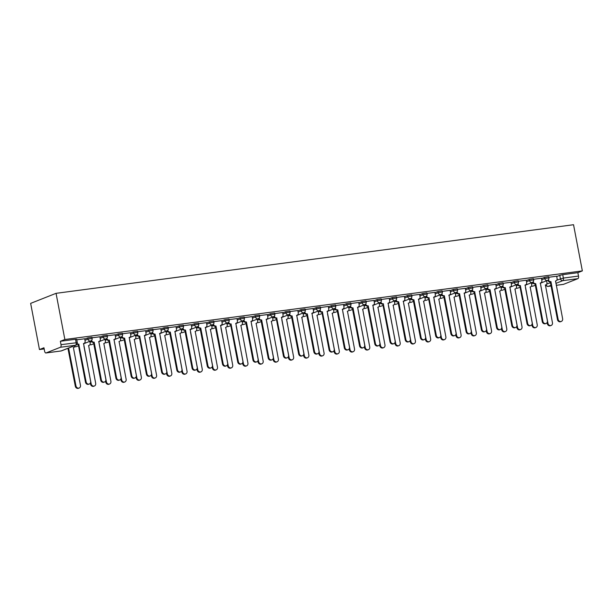<?xml version="1.0" encoding="UTF-8"?>
<svg xmlns="http://www.w3.org/2000/svg" width="613" height="613" viewBox="0 0 613 613"><rect width="100%" height="100%" fill="white"/><g stroke="black" fill="none" stroke-linecap="round" stroke-linejoin="round"><path stroke-width="0.92" d="M91.904 337.234L87.751 337.916L87.981 339.119L92.134 338.437L91.904 337.234M107.129 335.219L102.976 335.893L103.206 337.096L107.359 336.422L107.129 335.219M122.355 333.196L118.202 333.878L118.432 335.081L122.585 334.407L122.355 333.196M137.58 331.181L133.427 331.863L133.657 333.066L137.81 332.384L137.58 331.181M152.806 329.166L148.66 329.84L148.89 331.043L153.035 330.369L152.806 329.166M168.039 327.143L163.886 327.825L164.115 329.028L168.261 328.346L168.039 327.143M183.264 325.128L179.111 325.802L179.341 327.005L183.494 326.331L183.264 325.128M198.489 323.105L194.336 323.787L194.566 324.99L198.719 324.308L198.489 323.105M213.715 321.089L209.562 321.764L209.792 322.967L213.945 322.292L213.715 321.089M228.94 319.066L224.787 319.748L225.017 320.951L229.17 320.27L228.94 319.066M244.166 317.051L240.012 317.733L240.242 318.936L244.395 318.254L244.166 317.051M259.391 315.036L255.238 315.71L255.468 316.913L259.621 316.239L259.391 315.036M274.616 313.013L270.463 313.695L270.693 314.898L274.846 314.216L274.616 313.013M289.842 310.998L285.689 311.672L285.919 312.875L290.072 312.201L289.842 310.998M305.067 308.975L300.914 309.657L301.144 310.86L305.297 310.178L305.067 308.975M320.293 306.96L316.139 307.634L316.369 308.837L320.522 308.163L320.293 306.96M335.518 304.937L331.365 305.619L331.595 306.822L335.748 306.14L335.518 304.937M350.743 302.922L346.59 303.596L346.82 304.807L350.973 304.125L350.743 302.922M365.969 300.899L361.823 301.581L362.045 302.784L366.199 302.109L365.969 300.899M381.194 298.883L377.049 299.565L377.279 300.768L381.424 300.086L381.194 298.883M396.427 296.868L392.274 297.543L392.504 298.746L396.657 298.071L396.427 296.868M411.652 294.845L407.499 295.527L407.729 296.73L411.882 296.048L411.652 294.845M426.878 292.83L422.725 293.504L422.955 294.707L427.108 294.033L426.878 292.83M442.103 290.807L437.95 291.489L438.18 292.692L442.333 292.01L442.103 290.807M457.329 288.792L453.176 289.466L453.405 290.669L457.559 289.995L457.329 288.792M472.554 286.769L468.401 287.451L468.631 288.654L472.784 287.98L472.554 286.769M487.779 284.754L483.626 285.436L483.856 286.639L488.009 285.957L487.779 284.754M503.005 282.739L498.852 283.413L499.082 284.616L503.235 283.942L503.005 282.739M518.23 280.716L514.077 281.398L514.307 282.601L518.46 281.919L518.23 280.716M533.456 278.7L529.303 279.375L529.532 280.578L533.685 279.903L533.456 278.7M548.681 276.678L544.528 277.36L544.758 278.563L548.911 277.881L548.681 276.678M556.811 280.149L563.37 278.072L578.503 276.065L577.852 272.67L582.35 270.892L64.863 339.502L56.059 293.328L30.65 303.374L39.462 349.548L44.174 348.92M582.35 270.892L573.538 224.718L56.059 293.328M39.462 349.548L43.952 347.77L44.603 351.157A2.237 1.065 -97.6 0 0 45.914 352.981A2.237 1.065 -97.6 0 0 46.036 352.95L60.419 347.264A2.237 1.065 -97.6 0 0 61.016 344.667L77.33 342.644L76.679 339.257L75.499 339.273L76.142 342.667A2.237 1.065 -97.6 0 1 75.545 345.257L60.419 347.264M64.863 339.502L60.365 341.28L61.016 344.667M556.719 276.54L559.753 275.337L560.405 278.731A2.237 1.954 -111.6 0 0 562.772 280.662L555.876 283.39M563.523 284.34A2.237 1.065 82.4 0 1 563.401 284.371L556.244 285.321L563.523 284.34L577.898 278.654L562.772 280.662A2.237 1.065 -97.6 0 0 563.37 278.072L562.726 274.678L559.753 275.337M578.503 276.065A2.237 1.065 82.4 0 1 577.898 278.654M541.44 278.248L533.563 279.267M517.977 283.781A2.237 1.954 68.4 0 0 520.33 285.635L527.678 323.365A2.575 2.245 68.4 0 0 532.168 322.767L525.111 284.999A2.237 1.954 68.4 0 0 526.644 282.555L526.306 280.225L518.337 281.283M510.981 282.286L503.112 283.306M495.756 284.302L487.887 285.321M472.301 289.834A2.237 1.954 68.4 0 0 474.654 291.688L482.002 329.419A2.575 2.245 68.4 0 0 486.492 328.821L479.435 291.052A2.237 1.954 68.4 0 0 480.967 288.608L480.63 286.286L472.661 287.344M465.305 288.34L457.436 289.359M450.08 290.363L442.211 291.374M426.617 295.895A2.237 1.954 68.4 0 0 428.977 297.742L436.326 335.472A2.575 2.245 68.4 0 0 440.808 334.882L433.759 297.113A2.237 1.954 68.4 0 0 435.291 294.661L434.954 292.34L426.985 293.397M419.629 294.393L411.76 295.412M404.404 296.416L396.534 297.435M380.941 301.948A2.237 1.954 68.4 0 0 383.294 303.803L390.642 341.533A2.575 2.245 68.4 0 0 395.132 340.935L388.083 303.167A2.237 1.954 68.4 0 0 389.615 300.722L389.278 298.393L381.309 299.45M373.953 300.454L366.084 301.473M358.728 302.47L350.851 303.489M343.502 304.492L335.625 305.504M320.04 310.025A2.237 1.954 68.4 0 0 322.392 311.871L329.74 349.602A2.575 2.245 68.4 0 0 334.231 349.012L327.173 311.243A2.237 1.954 68.4 0 0 328.714 308.791L328.369 306.469L320.4 307.527M313.051 308.523L305.174 309.542M297.818 310.546L289.949 311.565M274.363 316.078A2.237 1.954 68.4 0 0 276.716 317.932L284.064 355.663A2.575 2.245 68.4 0 0 288.554 355.065L281.497 317.296A2.237 1.954 68.4 0 0 283.03 314.852L282.693 312.523L274.724 313.58M267.368 314.584L259.498 315.603M252.142 316.599L244.273 317.618M228.687 322.131A2.237 1.954 68.4 0 0 231.04 323.986L238.388 361.716A2.575 2.245 68.4 0 0 242.878 361.118L235.821 323.35A2.237 1.954 68.4 0 0 237.354 320.906L237.016 318.584L229.047 319.634M221.691 320.637L213.822 321.656M206.466 322.66L198.597 323.672M191.241 324.675L183.371 325.695M176.015 326.691L168.146 327.71M160.79 328.714L152.921 329.733M137.327 334.246A2.237 1.954 68.4 0 0 139.68 336.1L147.028 373.83A2.575 2.245 68.4 0 0 151.518 373.233L144.461 335.464A2.237 1.954 68.4 0 0 146.001 333.02L145.656 330.691L137.695 331.748M130.339 332.752L122.462 333.771M115.114 334.767L107.237 335.786M99.888 336.79L92.011 337.801M77.269 343.709A2.237 1.954 68.4 0 0 78.778 344.169L86.127 381.899A2.575 2.245 68.4 0 0 90.617 381.309L83.56 343.541A2.237 1.954 68.4 0 0 85.092 341.089L84.755 338.767L76.786 339.824M84.717 339.112L87.751 337.916M99.942 337.096L102.976 335.893M115.167 335.081L118.202 333.878M130.393 333.058L133.427 331.863M145.626 331.043L148.66 329.84M160.851 329.02L163.886 327.825M176.077 327.005L179.111 325.802M191.302 324.982L194.336 323.787M206.527 322.967L209.562 321.764M221.753 320.951L224.787 319.748M236.978 318.929L240.012 317.733M252.204 316.913L255.238 315.71M267.429 314.89L270.463 313.695M282.654 312.875L285.689 311.672M297.88 310.852L300.914 309.657M313.105 308.837L316.139 307.634M328.33 306.822L331.365 305.619M343.556 304.799L346.59 303.596M358.781 302.784L361.823 301.581M374.014 300.761L377.049 299.565M389.24 298.746L392.274 297.543M404.465 296.723L407.499 295.527M419.69 294.707L422.725 293.504M434.916 292.685L437.95 291.489M450.141 290.669L453.176 289.466M465.367 288.654L468.401 287.451M480.592 286.631L483.626 285.436M495.817 284.616L498.852 283.413M511.043 282.593L514.077 281.398M526.268 280.578L529.303 279.375M541.494 278.555L544.528 277.36M556.665 276.233L548.788 277.245M60.365 341.28L75.499 339.273M577.852 272.67L562.726 274.678M548.428 279.743A2.237 1.954 68.4 0 0 550.78 281.597L550.122 281.857A2.237 1.954 -111.6 0 1 547.83 280.241M550.926 281.574L558.129 319.327A2.575 2.245 68.4 0 0 561.324 321.427L560.657 321.687A2.575 2.245 -111.6 0 1 557.47 319.588L550.267 281.834M561.324 321.427A2.575 2.245 68.4 0 0 562.619 318.729L555.562 280.961A2.237 1.954 68.4 0 0 557.102 278.517L556.658 276.202M540.766 285.597L547.968 323.342A2.575 2.245 68.4 0 0 552.459 322.752L545.401 284.984A2.237 1.954 68.4 0 0 546.934 282.532L546.597 280.754M551.156 325.442L550.497 325.702A2.575 2.245 -111.6 0 1 547.309 323.603L547.11 322.561M533.203 281.758A2.237 1.954 68.4 0 0 535.555 283.612L534.896 283.873A2.237 1.954 -111.6 0 1 532.605 282.264M535.701 283.597L542.903 321.342A2.575 2.245 68.4 0 0 546.099 323.442L545.432 323.702A2.575 2.245 -111.6 0 1 542.244 321.603L535.042 283.857M546.099 323.442A2.575 2.245 68.4 0 0 547.394 320.752L540.337 282.984A2.237 1.954 68.4 0 0 541.877 280.532L541.432 278.225M520.475 285.612L519.671 285.896A2.237 1.954 -111.6 0 1 517.38 284.279M530.873 325.465L530.207 325.725A2.575 2.245 -111.6 0 1 527.019 323.626L519.816 285.873M525.464 287.627L532.743 325.365A2.575 2.245 68.4 0 0 537.233 324.767L530.176 286.999A2.237 1.954 68.4 0 0 531.709 284.555L531.371 282.777M535.931 327.465L535.272 327.725A2.575 2.245 -111.6 0 1 532.084 325.626L531.885 324.584M510.238 289.642L517.518 327.38A2.575 2.245 68.4 0 0 522.008 326.79L514.951 289.022A2.237 1.954 68.4 0 0 516.483 286.57L516.146 284.792M520.705 329.48L520.046 329.74A2.575 2.245 -111.6 0 1 516.859 327.641L516.659 326.599M502.752 285.796A2.237 1.954 68.4 0 0 505.104 287.65L504.445 287.911A2.237 1.954 -111.6 0 1 502.154 286.302M505.25 287.635L512.453 325.38A2.575 2.245 68.4 0 0 515.64 327.48L514.981 327.74A2.575 2.245 -111.6 0 1 511.794 325.641L504.591 287.895M515.64 327.48A2.575 2.245 68.4 0 0 516.943 324.79L509.886 287.014A2.237 1.954 68.4 0 0 511.418 284.57L510.981 282.264M487.527 287.819A2.237 1.954 68.4 0 0 489.879 289.673L489.22 289.934A2.237 1.954 -111.6 0 1 486.929 288.317M490.025 289.65L497.227 327.403A2.575 2.245 68.4 0 0 500.415 329.495L499.756 329.763A2.575 2.245 -111.6 0 1 496.568 327.664L489.366 289.911M500.415 329.495A2.575 2.245 68.4 0 0 501.718 326.806L494.66 289.037A2.237 1.954 68.4 0 0 496.193 286.593L495.756 284.279M474.799 291.673L473.995 291.949A2.237 1.954 -111.6 0 1 471.704 290.332M485.19 331.518L484.531 331.779A2.575 2.245 -111.6 0 1 481.343 329.679L474.14 291.934M495.089 291.65L502.292 329.403A2.575 2.245 68.4 0 0 506.782 328.806L499.725 291.037A2.237 1.954 68.4 0 0 501.258 288.593L500.921 286.815M505.48 331.495L504.821 331.763A2.575 2.245 -111.6 0 1 501.626 329.664L501.426 328.622M479.787 293.681L487.067 331.418A2.575 2.245 68.4 0 0 491.557 330.821L484.5 293.052A2.237 1.954 68.4 0 0 486.032 290.608L485.695 288.83M490.254 333.518L489.595 333.779A2.575 2.245 -111.6 0 1 486.4 331.679L486.201 330.637M464.562 295.696L471.834 333.441A2.575 2.245 68.4 0 0 476.324 332.844L469.274 295.075A2.237 1.954 68.4 0 0 470.807 292.623L470.47 290.853M475.029 335.533L474.37 335.794A2.575 2.245 -111.6 0 1 471.175 333.702L470.976 332.652M457.076 291.857A2.237 1.954 68.4 0 0 459.428 293.711L458.769 293.972A2.237 1.954 -111.6 0 1 456.478 292.355M459.574 293.688L466.777 331.441A2.575 2.245 68.4 0 0 469.964 333.533L469.305 333.794A2.575 2.245 -111.6 0 1 466.11 331.702L458.915 293.949M469.964 333.533A2.575 2.245 68.4 0 0 471.267 330.844L464.21 293.075A2.237 1.954 68.4 0 0 465.742 290.623L465.305 288.317M449.413 297.703L456.608 335.457A2.575 2.245 68.4 0 0 461.099 334.859L454.049 297.09A2.237 1.954 68.4 0 0 455.582 294.646L455.244 292.868M459.804 337.556L459.145 337.817A2.575 2.245 -111.6 0 1 455.949 335.717L455.75 334.675M441.85 293.872A2.237 1.954 68.4 0 0 444.203 295.727L443.536 295.987A2.237 1.954 -111.6 0 1 441.253 294.37M444.348 295.704L451.551 333.457A2.575 2.245 68.4 0 0 454.739 335.556L454.08 335.817A2.575 2.245 -111.6 0 1 450.884 333.717L443.689 295.972M454.739 335.556A2.575 2.245 68.4 0 0 456.041 332.859L448.984 295.091A2.237 1.954 68.4 0 0 450.517 292.646L450.08 290.332M434.111 299.734L441.383 337.472A2.575 2.245 68.4 0 0 445.873 336.882L438.824 299.113A2.237 1.954 68.4 0 0 440.356 296.661L440.019 294.884M444.578 339.571L443.919 339.832A2.575 2.245 -111.6 0 1 440.724 337.732L440.525 336.69M429.123 297.726L428.311 298.01A2.237 1.954 -111.6 0 1 426.027 296.393M439.513 337.571L438.854 337.832A2.575 2.245 -111.6 0 1 435.659 335.732L428.464 297.987M418.878 301.757L426.158 339.495A2.575 2.245 68.4 0 0 430.648 338.897L423.598 301.129A2.237 1.954 68.4 0 0 425.131 298.684L424.794 296.907M429.353 341.594L428.694 341.855A2.575 2.245 -111.6 0 1 425.499 339.755L425.299 338.713M411.392 297.91A2.237 1.954 68.4 0 0 413.752 299.765L413.085 300.025A2.237 1.954 -111.6 0 1 410.802 298.408M413.898 299.742L421.093 337.495A2.575 2.245 68.4 0 0 424.288 339.594L423.629 339.855A2.575 2.245 -111.6 0 1 420.434 337.755L413.231 300.002M424.288 339.594A2.575 2.245 68.4 0 0 425.583 336.897L418.533 299.129A2.237 1.954 68.4 0 0 420.066 296.684L419.621 294.37M403.729 303.764L410.932 341.51A2.575 2.245 68.4 0 0 415.422 340.92L408.365 303.151A2.237 1.954 68.4 0 0 409.905 300.699L409.568 298.922M414.127 343.609L413.469 343.87A2.575 2.245 -111.6 0 1 410.273 341.77L410.074 340.728M396.167 299.926A2.237 1.954 68.4 0 0 398.519 301.78L397.86 302.04A2.237 1.954 -111.6 0 1 395.577 300.431M398.672 301.765L405.867 339.51A2.575 2.245 68.4 0 0 409.063 341.61L408.404 341.87A2.575 2.245 -111.6 0 1 405.208 339.771L398.006 302.025M409.063 341.61A2.575 2.245 68.4 0 0 410.358 338.92L403.308 301.152A2.237 1.954 68.4 0 0 404.841 298.7L404.396 296.393M388.427 305.795L395.707 343.533A2.575 2.245 68.4 0 0 400.197 342.935L393.14 305.167A2.237 1.954 68.4 0 0 394.68 302.722L394.335 300.945M398.902 345.625L398.243 345.893A2.575 2.245 -111.6 0 1 395.048 343.793L394.849 342.751M383.447 303.78L382.635 304.063A2.237 1.954 -111.6 0 1 380.351 302.447M393.837 343.625L393.178 343.893A2.575 2.245 -111.6 0 1 389.983 341.793L382.78 304.04M373.202 307.81L380.481 345.548A2.575 2.245 68.4 0 0 384.972 344.95L377.914 307.182A2.237 1.954 68.4 0 0 379.455 304.738L379.11 302.96M383.677 347.648L383.01 347.908A2.575 2.245 -111.6 0 1 379.822 345.809L379.623 344.767M365.716 303.964A2.237 1.954 68.4 0 0 368.068 305.818L367.409 306.079A2.237 1.954 -111.6 0 1 365.118 304.462M368.214 305.803L375.417 343.548A2.575 2.245 68.4 0 0 378.612 345.648L377.953 345.908A2.575 2.245 -111.6 0 1 374.758 343.809L367.555 306.063M378.612 345.648A2.575 2.245 68.4 0 0 379.907 342.951L372.85 305.182A2.237 1.954 68.4 0 0 374.39 302.738L373.945 300.424M358.053 309.818L365.256 347.571A2.575 2.245 68.4 0 0 369.746 346.973L362.689 309.205A2.237 1.954 68.4 0 0 364.229 306.753L363.884 304.983M368.451 349.663L367.785 349.923A2.575 2.245 -111.6 0 1 364.597 347.832L364.398 346.789M350.49 305.987A2.237 1.954 68.4 0 0 352.843 307.841L352.184 308.101A2.237 1.954 -111.6 0 1 349.893 306.485M352.988 307.818L360.191 345.571A2.575 2.245 68.4 0 0 363.386 347.663L362.727 347.923A2.575 2.245 -111.6 0 1 359.532 345.832L352.329 308.078M363.386 347.663A2.575 2.245 68.4 0 0 364.681 344.973L357.624 307.205A2.237 1.954 68.4 0 0 359.164 304.753L358.72 302.447M342.828 311.841L350.031 349.586A2.575 2.245 68.4 0 0 354.521 348.989L347.464 311.22A2.237 1.954 68.4 0 0 348.996 308.776L348.659 306.998M353.226 351.686L352.559 351.946A2.575 2.245 -111.6 0 1 349.372 349.847L349.172 348.805M335.265 308.002A2.237 1.954 68.4 0 0 337.617 309.856L336.958 310.117A2.237 1.954 -111.6 0 1 334.667 308.5M337.763 309.833L344.966 347.586A2.575 2.245 68.4 0 0 348.161 349.686L347.494 349.946A2.575 2.245 -111.6 0 1 344.307 347.847L337.104 310.101M348.161 349.686A2.575 2.245 68.4 0 0 349.456 346.989L342.399 309.22A2.237 1.954 68.4 0 0 343.939 306.776L343.495 304.462M327.526 313.864L334.805 351.601A2.575 2.245 68.4 0 0 339.296 351.011L332.238 313.243A2.237 1.954 68.4 0 0 333.771 310.791L333.434 309.013M337.993 353.701L337.334 353.962A2.575 2.245 -111.6 0 1 334.146 351.87L333.947 350.82M322.538 311.856L321.733 312.14A2.237 1.954 -111.6 0 1 319.442 310.523M332.936 351.701L332.269 351.962A2.575 2.245 -111.6 0 1 329.081 349.87L321.879 312.117M312.377 315.871L319.58 353.624A2.575 2.245 68.4 0 0 324.07 353.027L317.013 315.258A2.237 1.954 68.4 0 0 318.545 312.814L318.208 311.036M322.767 355.724L322.109 355.984A2.575 2.245 -111.6 0 1 318.921 353.885L318.722 352.843M304.814 312.04A2.237 1.954 68.4 0 0 307.167 313.894L306.508 314.155A2.237 1.954 -111.6 0 1 304.217 312.538M307.312 313.871L314.515 351.624A2.575 2.245 68.4 0 0 317.71 353.724L317.044 353.985A2.575 2.245 -111.6 0 1 313.856 351.885L306.653 314.132M317.71 353.724A2.575 2.245 68.4 0 0 319.005 351.027L311.948 313.258A2.237 1.954 68.4 0 0 313.481 310.814L313.044 308.5M297.152 317.894L304.354 355.64A2.575 2.245 68.4 0 0 308.845 355.05L301.788 317.281A2.237 1.954 68.4 0 0 303.32 314.829L302.983 313.051M307.542 357.739L306.883 358A2.575 2.245 -111.6 0 1 303.696 355.9L303.496 354.858M289.589 314.055A2.237 1.954 68.4 0 0 291.941 315.91L291.282 316.17A2.237 1.954 -111.6 0 1 288.991 314.561M292.087 315.894L299.29 353.64A2.575 2.245 68.4 0 0 302.477 355.739L301.818 356A2.575 2.245 -111.6 0 1 298.631 353.9L291.428 316.155M302.477 355.739A2.575 2.245 68.4 0 0 303.78 353.05L296.723 315.281A2.237 1.954 68.4 0 0 298.255 312.829L297.818 310.523M281.85 319.925L289.129 357.663A2.575 2.245 68.4 0 0 293.619 357.065L286.562 319.296A2.237 1.954 68.4 0 0 288.095 316.852L287.758 315.074M292.317 359.762L291.658 360.023A2.575 2.245 -111.6 0 1 288.462 357.923L288.263 356.881M276.861 317.909L276.057 318.193A2.237 1.954 -111.6 0 1 273.766 316.576M287.252 357.762L286.593 358.023A2.575 2.245 -111.6 0 1 283.405 355.923L276.202 318.17M266.701 321.932L273.904 359.678A2.575 2.245 68.4 0 0 278.394 359.088L271.337 321.312A2.237 1.954 68.4 0 0 272.869 318.867L272.532 317.09M277.091 361.777L276.432 362.038A2.575 2.245 -111.6 0 1 273.237 359.938L273.038 358.896M259.138 318.093A2.237 1.954 68.4 0 0 261.49 319.948L260.832 320.208A2.237 1.954 -111.6 0 1 258.54 318.591M261.636 319.932L268.839 357.678A2.575 2.245 68.4 0 0 272.026 359.777L271.367 360.038A2.575 2.245 -111.6 0 1 268.18 357.938L260.977 320.193M272.026 359.777A2.575 2.245 68.4 0 0 273.329 357.08L266.272 319.312A2.237 1.954 68.4 0 0 267.804 316.867L267.368 314.561M251.476 323.948L258.678 361.701A2.575 2.245 68.4 0 0 263.161 361.103L256.111 323.335A2.237 1.954 68.4 0 0 257.644 320.89L257.307 319.112M261.866 363.793L261.207 364.053A2.575 2.245 -111.6 0 1 258.012 361.961L257.812 360.919M243.913 320.116A2.237 1.954 68.4 0 0 246.265 321.971L245.606 322.231A2.237 1.954 -111.6 0 1 243.315 320.614M246.411 321.948L253.613 359.701A2.575 2.245 68.4 0 0 256.801 361.793L256.142 362.053A2.575 2.245 -111.6 0 1 252.947 359.961L245.752 322.208M256.801 361.793A2.575 2.245 68.4 0 0 258.104 359.103L251.046 321.335A2.237 1.954 68.4 0 0 252.579 318.89L252.142 316.576M236.174 325.978L243.445 363.716A2.575 2.245 68.4 0 0 247.936 363.118L240.886 325.35A2.237 1.954 68.4 0 0 242.419 322.905L242.081 321.128M246.641 365.815L245.982 366.076A2.575 2.245 -111.6 0 1 242.786 363.976L242.587 362.934M231.185 323.971L230.373 324.246A2.237 1.954 -111.6 0 1 228.09 322.63M241.576 363.815L240.917 364.076A2.575 2.245 -111.6 0 1 237.721 361.976L230.526 324.231M220.948 327.993L228.22 365.731A2.575 2.245 68.4 0 0 232.71 365.141L225.661 327.373A2.237 1.954 68.4 0 0 227.193 324.921L226.856 323.151M231.415 367.831L230.756 368.091A2.575 2.245 -111.6 0 1 227.561 365.999L227.362 364.95M213.454 324.154A2.237 1.954 68.4 0 0 215.814 326.009L215.148 326.269A2.237 1.954 -111.6 0 1 212.864 324.652M215.96 325.986L223.163 363.731A2.575 2.245 68.4 0 0 226.35 365.831L225.691 366.091A2.575 2.245 -111.6 0 1 222.496 363.999L215.301 326.246M226.35 365.831A2.575 2.245 68.4 0 0 227.645 363.141L220.596 325.373A2.237 1.954 68.4 0 0 222.128 322.921L221.691 320.614M205.715 330.016L212.995 367.754A2.575 2.245 68.4 0 0 217.485 367.156L210.435 329.388A2.237 1.954 68.4 0 0 211.968 326.944L211.631 325.166M216.19 369.854L215.531 370.114A2.575 2.245 -111.6 0 1 212.336 368.015L212.136 366.972M198.229 326.17A2.237 1.954 68.4 0 0 200.589 328.024L199.922 328.284A2.237 1.954 -111.6 0 1 197.639 326.668M200.735 328.001L207.93 365.754A2.575 2.245 68.4 0 0 211.125 367.854L210.466 368.114A2.575 2.245 -111.6 0 1 207.271 366.015L200.068 328.261M211.125 367.854A2.575 2.245 68.4 0 0 212.42 365.156L205.37 327.388A2.237 1.954 68.4 0 0 206.903 324.944L206.458 322.63M190.49 332.031L197.769 369.769A2.575 2.245 68.4 0 0 202.259 369.179L195.202 331.411A2.237 1.954 68.4 0 0 196.742 328.959L196.405 327.181M200.964 371.869L200.305 372.129A2.575 2.245 -111.6 0 1 197.11 370.03L196.911 368.988M183.003 328.185A2.237 1.954 68.4 0 0 185.356 330.039L184.697 330.3A2.237 1.954 -111.6 0 1 182.413 328.691M185.509 330.024L192.704 367.769A2.575 2.245 68.4 0 0 195.899 369.869L195.24 370.129A2.575 2.245 -111.6 0 1 192.045 368.03L184.842 330.284M195.899 369.869A2.575 2.245 68.4 0 0 197.194 367.179L190.145 329.411A2.237 1.954 68.4 0 0 191.677 326.959L191.233 324.652M175.264 334.054L182.544 371.792A2.575 2.245 68.4 0 0 187.034 371.194L179.977 333.426A2.237 1.954 68.4 0 0 181.517 330.982L181.172 329.204M185.739 373.892L185.08 374.152A2.575 2.245 -111.6 0 1 181.885 372.053L181.686 371.011M167.778 330.208A2.237 1.954 68.4 0 0 170.13 332.062L169.472 332.323A2.237 1.954 -111.6 0 1 167.188 330.706M170.284 332.039L177.479 369.792A2.575 2.245 68.4 0 0 180.674 371.892L180.015 372.152A2.575 2.245 -111.6 0 1 176.82 370.053L169.617 332.3M180.674 371.892A2.575 2.245 68.4 0 0 181.969 369.195L174.92 331.426A2.237 1.954 68.4 0 0 176.452 328.982L176.008 326.668M160.116 336.062L167.318 373.807A2.575 2.245 68.4 0 0 171.809 373.217L164.751 335.449A2.237 1.954 68.4 0 0 166.292 332.997L165.947 331.219M170.514 375.907L169.847 376.167A2.575 2.245 -111.6 0 1 166.659 374.068L166.46 373.026M152.553 332.223A2.237 1.954 68.4 0 0 154.905 334.077L154.246 334.338A2.237 1.954 -111.6 0 1 151.955 332.729M155.051 334.062L162.253 371.807A2.575 2.245 68.4 0 0 165.449 373.907L164.79 374.168A2.575 2.245 -111.6 0 1 161.594 372.068L154.392 334.323M165.449 373.907A2.575 2.245 68.4 0 0 166.744 371.217L159.686 333.441A2.237 1.954 68.4 0 0 161.227 330.997L160.782 328.691M144.814 338.085L152.093 375.83A2.575 2.245 68.4 0 0 156.583 375.233L149.526 337.464A2.237 1.954 68.4 0 0 151.066 335.02L150.721 333.242M155.288 377.922L154.622 378.19A2.575 2.245 -111.6 0 1 151.434 376.091L151.235 375.049M139.825 336.077L139.021 336.361A2.237 1.954 -111.6 0 1 136.73 334.744M150.223 375.922L149.564 376.19A2.575 2.245 -111.6 0 1 146.369 374.091L139.166 336.338M129.588 340.108L136.868 377.846A2.575 2.245 68.4 0 0 141.358 377.248L134.301 339.479A2.237 1.954 68.4 0 0 135.833 337.035L135.496 335.257M140.063 379.945L139.396 380.206A2.575 2.245 -111.6 0 1 136.209 378.106L136.009 377.064M122.102 336.261A2.237 1.954 68.4 0 0 124.454 338.115L123.795 338.376A2.237 1.954 -111.6 0 1 121.504 336.759M124.6 338.1L131.803 375.846A2.575 2.245 68.4 0 0 134.998 377.945L134.331 378.206A2.575 2.245 -111.6 0 1 131.144 376.106L123.941 338.361M134.998 377.945A2.575 2.245 68.4 0 0 136.293 375.248L129.236 337.479A2.237 1.954 68.4 0 0 130.776 335.035L130.331 332.721M114.439 342.115L121.642 379.868A2.575 2.245 68.4 0 0 126.132 379.271L119.075 341.502A2.237 1.954 68.4 0 0 120.608 339.05L120.271 337.28M124.83 381.96L124.171 382.221A2.575 2.245 -111.6 0 1 120.983 380.129L120.784 379.079M106.877 338.284A2.237 1.954 68.4 0 0 109.229 340.138L108.57 340.399A2.237 1.954 -111.6 0 1 106.279 338.782M109.375 340.115L116.577 377.869A2.575 2.245 68.4 0 0 119.773 379.96L119.106 380.221A2.575 2.245 -111.6 0 1 115.918 378.129L108.716 340.376M119.773 379.96A2.575 2.245 68.4 0 0 121.067 377.271L114.01 339.502A2.237 1.954 68.4 0 0 115.551 337.05L115.106 334.744M99.214 344.131L106.417 381.884A2.575 2.245 68.4 0 0 110.907 381.286L103.85 343.518A2.237 1.954 68.4 0 0 105.382 341.073L105.045 339.296M109.604 383.983L108.945 384.244A2.575 2.245 -111.6 0 1 105.758 382.144L105.559 381.102M91.651 340.299A2.237 1.954 68.4 0 0 94.004 342.154L93.345 342.414A2.237 1.954 -111.6 0 1 91.053 340.797M94.149 342.131L101.352 379.884A2.575 2.245 68.4 0 0 104.547 381.983L103.881 382.244A2.575 2.245 -111.6 0 1 100.693 380.144L93.49 342.399M104.547 381.983A2.575 2.245 68.4 0 0 105.842 379.286L98.785 341.518A2.237 1.954 68.4 0 0 100.317 339.073L99.881 336.759M83.912 346.161L91.191 383.899A2.575 2.245 68.4 0 0 95.682 383.309L88.624 345.54A2.237 1.954 68.4 0 0 90.157 343.088L89.82 341.311M94.379 385.998L93.72 386.259A2.575 2.245 -111.6 0 1 90.532 384.159L90.333 383.117M78.924 344.154L78.119 344.437A2.237 1.954 -111.6 0 1 77.031 344.245M89.314 383.999L88.655 384.259A2.575 2.245 -111.6 0 1 85.468 382.16L78.265 344.414M68.235 348.199A2.237 1.954 68.4 0 0 68.618 348.192L75.966 385.922A2.575 2.245 68.4 0 0 80.456 385.324L73.399 347.556A2.237 1.954 68.4 0 0 74.978 345.533M79.154 388.021L78.495 388.282A2.575 2.245 -111.6 0 1 75.299 386.182L67.959 348.452A2.237 1.954 -111.6 0 1 67.576 348.46M68.104 348.429L68.763 348.169M46.036 352.95L61.162 350.942L75.545 345.257A2.237 1.954 68.4 0 0 75.951 345.15A2.237 2.237 0 0 0 77.33 342.644M546.65 284.171L550.428 282.677M550.934 285.344L548.397 286.348L551.064 285.995L548.267 286.378A2.237 1.065 82.4 0 1 548.037 286.355M84.946 340.322L87.981 339.119A2.237 1.954 68.4 0 0 90.349 341.05A2.237 1.954 -111.6 0 0 90.755 340.943A2.237 2.237 0 0 0 92.134 338.437M90.011 342.322L91.575 341.702M100.172 338.299L103.206 337.096A2.237 1.954 68.4 0 0 105.582 339.027A2.237 1.954 -111.6 0 0 105.988 338.928A2.237 2.237 0 0 0 107.359 336.422M105.237 340.299L106.8 339.686M115.397 336.284L118.432 335.081A2.237 1.954 68.4 0 0 120.807 337.012A2.237 1.954 -111.6 0 0 121.213 336.905A2.237 2.237 0 0 0 122.585 334.407M120.462 338.284L122.025 337.663M130.623 334.261L133.657 333.066A2.237 1.954 68.4 0 0 136.032 334.989A2.237 1.954 -111.6 0 0 136.438 334.89A2.237 2.237 0 0 0 137.81 332.384M135.688 336.261L137.251 335.648M145.848 332.246L148.89 331.043A2.237 1.954 68.4 0 0 151.258 332.974A2.237 1.954 -111.6 0 0 151.664 332.867A2.237 2.237 0 0 0 153.035 330.369M150.913 334.246L152.476 333.625M161.081 330.223L164.115 329.028A2.237 1.954 68.4 0 0 166.483 330.959A2.237 1.954 -111.6 0 0 166.889 330.851A2.237 2.237 0 0 0 168.261 328.346M166.138 332.223L167.701 331.61M176.306 328.208L179.341 327.005A2.237 1.954 68.4 0 0 181.709 328.936A2.237 1.954 -111.6 0 0 182.115 328.829A2.237 2.237 0 0 0 183.494 326.331M181.364 330.208L182.927 329.587M191.532 326.185L194.566 324.99A2.237 1.954 68.4 0 0 196.934 326.921A2.237 1.954 -111.6 0 0 197.34 326.813A2.237 2.237 0 0 0 198.719 324.308M196.597 328.193L198.152 327.572M206.757 324.17L209.792 322.967A2.237 1.954 68.4 0 0 212.159 324.898A2.237 1.954 -111.6 0 0 212.565 324.798A2.237 2.237 0 0 0 213.945 322.292M211.822 326.17L213.378 325.549M221.983 322.154L225.017 320.951A2.237 1.954 68.4 0 0 227.385 322.882A2.237 1.954 -111.6 0 0 227.791 322.775A2.237 2.237 0 0 0 229.17 320.27M227.048 324.154L228.603 323.534M237.208 320.132L240.242 318.936A2.237 1.954 68.4 0 0 242.61 320.86A2.237 1.954 -111.6 0 0 243.016 320.76A2.237 2.237 0 0 0 244.395 318.254M242.273 322.131L243.836 321.519M252.433 318.116L255.468 316.913A2.237 1.954 68.4 0 0 257.835 318.844A2.237 1.954 -111.6 0 0 258.242 318.737A2.237 2.237 0 0 0 259.621 316.239M257.498 320.116L259.061 319.496M267.659 316.093L270.693 314.898A2.237 1.954 68.4 0 0 273.061 316.829A2.237 1.954 -111.6 0 0 273.467 316.722A2.237 2.237 0 0 0 274.846 314.216M272.724 318.093L274.287 317.48M282.884 314.078L285.919 312.875A2.237 1.954 68.4 0 0 288.286 314.806A2.237 1.954 -111.6 0 0 288.692 314.699A2.237 2.237 0 0 0 290.072 312.201M287.949 316.078L289.512 315.457M298.11 312.055L301.144 310.86A2.237 1.954 68.4 0 0 303.512 312.791A2.237 1.954 -111.6 0 0 303.918 312.684A2.237 2.237 0 0 0 305.297 310.178M303.174 314.055L304.738 313.442M313.335 310.04L316.369 308.837A2.237 1.954 68.4 0 0 318.745 310.768A2.237 1.954 -111.6 0 0 319.151 310.661A2.237 2.237 0 0 0 320.522 308.163M318.4 312.04L319.963 311.419M328.56 308.025L331.595 306.822A2.237 1.954 68.4 0 0 333.97 308.753A2.237 1.954 -111.6 0 0 334.376 308.646A2.237 2.237 0 0 0 335.748 306.14M333.625 310.025L335.188 309.404M343.786 306.002L346.82 304.807A2.237 1.954 68.4 0 0 349.195 306.73A2.237 1.954 -111.6 0 0 349.602 306.63A2.237 2.237 0 0 0 350.973 304.125M348.851 308.002L350.414 307.389M359.011 303.987L362.045 302.784A2.237 1.954 68.4 0 0 364.421 304.715A2.237 1.954 -111.6 0 0 364.827 304.607A2.237 2.237 0 0 0 366.199 302.109M364.076 305.987L365.639 305.366M374.244 301.964L377.279 300.768A2.237 1.954 68.4 0 0 379.646 302.692A2.237 1.954 -111.6 0 0 380.052 302.592A2.237 2.237 0 0 0 381.424 300.086M379.301 303.964L380.865 303.351M389.47 299.949L392.504 298.746A2.237 1.954 68.4 0 0 394.872 300.676A2.237 1.954 -111.6 0 0 395.278 300.569A2.237 2.237 0 0 0 396.657 298.071M394.527 301.948L396.09 301.328M404.695 297.926L407.729 296.73A2.237 1.954 68.4 0 0 410.097 298.661A2.237 1.954 -111.6 0 0 410.503 298.554A2.237 2.237 0 0 0 411.882 296.048M409.76 299.926L411.315 299.313M419.92 295.91L422.955 294.707A2.237 1.954 68.4 0 0 425.322 296.638A2.237 1.954 -111.6 0 0 425.728 296.531A2.237 2.237 0 0 0 427.108 294.033M424.985 297.91L426.541 297.29M435.146 293.895L438.18 292.692A2.237 1.954 68.4 0 0 440.548 294.623A2.237 1.954 -111.6 0 0 440.954 294.516A2.237 2.237 0 0 0 442.333 292.01M440.211 295.895L441.766 295.274M450.371 291.872L453.405 290.669A2.237 1.954 68.4 0 0 455.773 292.6A2.237 1.954 -111.6 0 0 456.179 292.501A2.237 2.237 0 0 0 457.559 289.995M455.436 293.872L456.999 293.259M465.596 289.857L468.631 288.654A2.237 1.954 68.4 0 0 470.999 290.585A2.237 1.954 -111.6 0 0 471.405 290.478A2.237 2.237 0 0 0 472.784 287.98M470.661 291.857L472.225 291.236M480.822 287.834L483.856 286.639A2.237 1.954 68.4 0 0 486.224 288.562A2.237 1.954 -111.6 0 0 486.63 288.462A2.237 2.237 0 0 0 488.009 285.957M485.887 289.834L487.45 289.221M496.047 285.819L499.082 284.616A2.237 1.954 68.4 0 0 501.449 286.547A2.237 1.954 -111.6 0 0 501.855 286.44A2.237 2.237 0 0 0 503.235 283.942M501.112 287.819L502.675 287.198M511.273 283.796L514.307 282.601A2.237 1.954 68.4 0 0 516.675 284.532A2.237 1.954 -111.6 0 0 517.081 284.424A2.237 2.237 0 0 0 518.46 281.919M516.338 285.796L517.901 285.183M526.498 281.781L529.532 280.578A2.237 1.954 68.4 0 0 531.9 282.509A2.237 1.954 -111.6 0 0 532.314 282.401A2.237 2.237 0 0 0 533.685 279.903M531.563 283.781L533.126 283.16M541.723 279.758L544.758 278.563A2.237 1.954 68.4 0 0 547.133 280.493A2.237 1.954 -111.6 0 0 547.539 280.386A2.237 2.237 0 0 0 548.911 277.881M531.563 285.934A2.237 1.954 68.4 0 0 533.157 286.072A2.237 2.237 0 0 1 531.494 286.064M516.338 287.957A2.237 1.954 68.4 0 0 517.931 288.087A2.237 2.237 0 0 1 516.269 288.087M501.112 289.972A2.237 1.954 68.4 0 0 502.706 290.11A2.237 2.237 0 0 1 501.043 290.102M485.887 291.987A2.237 1.954 68.4 0 0 487.481 292.125A2.237 2.237 0 0 1 485.818 292.125M470.661 294.01A2.237 1.954 68.4 0 0 472.255 294.148A2.237 2.237 0 0 1 470.592 294.14M455.436 296.025A2.237 1.954 68.4 0 0 457.03 296.163A2.237 2.237 0 0 1 455.367 296.163M440.211 298.048A2.237 1.954 68.4 0 0 441.804 298.186A2.237 2.237 0 0 1 440.142 298.179M424.985 300.064A2.237 1.954 68.4 0 0 426.571 300.201A2.237 2.237 0 0 1 424.916 300.194M409.752 302.086A2.237 1.954 68.4 0 0 411.346 302.224A2.237 2.237 0 0 1 409.691 302.217M394.527 304.102A2.237 1.954 68.4 0 0 396.121 304.24A2.237 2.237 0 0 1 394.465 304.232M379.301 306.117A2.237 1.954 68.4 0 0 380.895 306.255A2.237 2.237 0 0 1 379.24 306.255M364.076 308.14A2.237 1.954 68.4 0 0 365.67 308.278A2.237 2.237 0 0 1 364.015 308.27M348.851 310.155A2.237 1.954 68.4 0 0 350.444 310.293A2.237 2.237 0 0 1 348.789 310.293M333.625 312.178A2.237 1.954 68.4 0 0 335.219 312.316A2.237 2.237 0 0 1 333.564 312.308M318.4 314.193A2.237 1.954 68.4 0 0 319.994 314.331A2.237 2.237 0 0 1 318.331 314.331M303.174 316.216A2.237 1.954 68.4 0 0 304.768 316.354A2.237 2.237 0 0 1 303.106 316.346M287.949 318.231A2.237 1.954 68.4 0 0 289.543 318.369A2.237 2.237 0 0 1 287.88 318.362M272.724 320.247A2.237 1.954 68.4 0 0 274.317 320.384A2.237 2.237 0 0 1 272.655 320.384M257.498 322.269A2.237 1.954 68.4 0 0 259.092 322.407A2.237 2.237 0 0 1 257.429 322.4M242.273 324.285A2.237 1.954 68.4 0 0 243.867 324.423A2.237 2.237 0 0 1 242.204 324.423M227.048 326.308A2.237 1.954 68.4 0 0 228.641 326.445A2.237 2.237 0 0 1 226.979 326.438M211.822 328.323A2.237 1.954 68.4 0 0 213.416 328.461A2.237 2.237 0 0 1 211.753 328.461M196.589 330.346A2.237 1.954 68.4 0 0 198.183 330.484A2.237 2.237 0 0 1 196.528 330.476M181.364 332.361A2.237 1.954 68.4 0 0 182.958 332.499A2.237 2.237 0 0 1 181.302 332.491M166.138 334.384A2.237 1.954 68.4 0 0 167.732 334.514A2.237 2.237 0 0 1 166.077 334.514M150.913 336.399A2.237 1.954 68.4 0 0 152.507 336.537A2.237 2.237 0 0 1 150.852 336.529M135.688 338.414A2.237 1.954 68.4 0 0 137.281 338.552A2.237 2.237 0 0 1 135.626 338.552M120.462 340.437A2.237 1.954 68.4 0 0 122.056 340.575A2.237 2.237 0 0 1 120.401 340.567M105.237 342.452A2.237 1.954 68.4 0 0 106.831 342.59A2.237 2.237 0 0 1 105.168 342.59M90.011 344.475A2.237 1.954 68.4 0 0 91.605 344.613A2.237 2.237 0 0 1 89.942 344.606M74.786 346.491A2.237 1.954 68.4 0 0 76.38 346.629A2.237 2.237 0 0 1 74.717 346.621M45.914 352.981L61.039 350.973A2.237 2.237 0 0 0 61.568 350.835A2.237 1.954 68.4 0 1 61.162 350.942A2.237 1.065 82.4 0 1 61.039 350.973A2.237 1.065 82.4 0 1 60.917 350.973M545.846 284.861A2.237 2.237 0 0 0 548.267 286.378A2.237 1.065 82.4 0 0 548.397 286.348A2.237 1.954 -111.6 0 1 546.106 284.723M550.78 281.597L550.122 281.857M558.129 319.327L557.47 319.588M547.309 323.603L547.968 323.342M535.555 283.612L534.896 283.873M542.903 321.342L542.244 321.603M520.33 285.635L519.671 285.896M527.678 323.365L527.019 323.626M532.084 325.626L532.743 325.365M516.859 327.641L517.518 327.38M505.104 287.65L504.445 287.911M512.453 325.38L511.794 325.641M489.879 289.673L489.22 289.934M497.227 327.403L496.568 327.664M474.654 291.688L473.995 291.949M482.002 329.419L481.343 329.679M501.626 329.664L502.292 329.403M486.4 331.679L487.067 331.418M471.175 333.702L471.834 333.441M459.428 293.711L458.769 293.972M466.777 331.441L466.11 331.702M455.949 335.717L456.608 335.457M444.203 295.727L443.536 295.987M451.551 333.457L450.884 333.717M440.724 337.732L441.383 337.472M428.977 297.742L428.311 298.01M436.326 335.472L435.659 335.732M425.499 339.755L426.158 339.495M413.752 299.765L413.085 300.025M421.093 337.495L420.434 337.755M410.273 341.77L410.932 341.51M398.519 301.78L397.86 302.04M405.867 339.51L405.208 339.771M395.048 343.793L395.707 343.533M383.294 303.803L382.635 304.063M390.642 341.533L389.983 341.793M379.822 345.809L380.481 345.548M368.068 305.818L367.409 306.079M375.417 343.548L374.758 343.809M364.597 347.832L365.256 347.571M352.843 307.841L352.184 308.101M360.191 345.571L359.532 345.832M349.372 349.847L350.031 349.586M337.617 309.856L336.958 310.117M344.966 347.586L344.307 347.847M334.146 351.87L334.805 351.601M322.392 311.871L321.733 312.14M329.74 349.602L329.081 349.87M318.921 353.885L319.58 353.624M307.167 313.894L306.508 314.155M314.515 351.624L313.856 351.885M303.696 355.9L304.354 355.64M291.941 315.91L291.282 316.17M299.29 353.64L298.631 353.9M288.462 357.923L289.129 357.663M276.716 317.932L276.057 318.193M284.064 355.663L283.405 355.923M273.237 359.938L273.904 359.678M261.49 319.948L260.832 320.208M268.839 357.678L268.18 357.938M258.012 361.961L258.678 361.701M246.265 321.971L245.606 322.231M253.613 359.701L252.947 359.961M242.786 363.976L243.445 363.716M231.04 323.986L230.373 324.246M238.388 361.716L237.721 361.976M227.561 365.999L228.22 365.731M215.814 326.009L215.148 326.269M223.163 363.731L222.496 363.999M212.336 368.015L212.995 367.754M200.589 328.024L199.922 328.284M207.93 365.754L207.271 366.015M197.11 370.03L197.769 369.769M185.356 330.039L184.697 330.3M192.704 367.769L192.045 368.03M181.885 372.053L182.544 371.792M170.13 332.062L169.472 332.323M177.479 369.792L176.82 370.053M166.659 374.068L167.318 373.807M154.905 334.077L154.246 334.338M162.253 371.807L161.594 372.068M151.434 376.091L152.093 375.83M139.68 336.1L139.021 336.361M147.028 373.83L146.369 374.091M136.209 378.106L136.868 377.846M124.454 338.115L123.795 338.376M131.803 375.846L131.144 376.106M120.983 380.129L121.642 379.868M109.229 340.138L108.57 340.399M116.577 377.869L115.918 378.129M105.758 382.144L106.417 381.884M94.004 342.154L93.345 342.414M101.352 379.884L100.693 380.144M90.532 384.159L91.191 383.899M78.778 344.169L78.119 344.437M86.127 381.899L85.468 382.16M67.959 348.452L68.618 348.192M75.299 386.182L75.966 385.922M547.539 280.386L540.245 283.267M535.302 285.221L533.157 286.072M532.314 282.401L525.019 285.29M520.077 287.244L517.931 288.087M517.081 284.424L509.794 287.305M504.851 289.259L502.706 290.11M501.855 286.44L494.568 289.328M489.626 291.282L487.481 292.125M486.63 288.462L479.343 291.344M474.401 293.298L472.255 294.148M471.405 290.478L464.118 293.359M459.175 295.313L457.03 296.163M456.179 292.501L448.885 295.382M443.95 297.336L441.804 298.186M440.954 294.516L433.659 297.397M428.725 299.351L426.571 300.201M425.728 296.531L418.434 299.42M413.491 301.374L411.346 302.224M410.503 298.554L403.208 301.435M398.266 303.389L396.121 304.24M395.278 300.569L387.983 303.458M383.041 305.412L380.895 306.255M380.052 302.592L372.758 305.473M367.815 307.427L365.67 308.278M364.827 304.607L357.532 307.496M352.59 309.45L350.444 310.293M349.602 306.63L342.307 309.511M337.365 311.465L335.219 312.316M334.376 308.646L327.081 311.527M322.139 313.481L319.994 314.331M319.151 310.661L311.856 313.549M306.914 315.503L304.768 316.354M303.918 312.684L296.631 315.565M291.688 317.519L289.543 318.369M288.692 314.699L281.405 317.588M276.463 319.542L274.317 320.384M273.467 316.722L266.18 319.603M261.238 321.557L259.092 322.407M258.242 318.737L250.955 321.626M246.012 323.58L243.867 324.423M243.016 320.76L235.721 323.641M230.787 325.595L228.641 326.445M227.791 322.775L220.496 325.656M215.561 327.61L213.416 328.461M212.565 324.798L205.271 327.679M200.328 329.633L198.183 330.484M197.34 326.813L190.045 329.694M185.103 331.648L182.958 332.499M182.115 328.829L174.82 331.717M169.878 333.671L167.732 334.514M166.889 330.851L159.595 333.733M154.652 335.686L152.507 336.537M151.664 332.867L144.369 335.755M139.427 337.709L137.281 338.552M136.438 334.89L129.144 337.771M124.201 339.725L122.056 340.575M121.213 336.905L113.918 339.786M108.976 341.74L106.831 342.59M105.988 338.928L98.693 341.809M93.751 343.763L91.605 344.613M90.755 340.943L83.468 343.824M78.525 345.778L76.38 346.629M61.568 350.835L75.951 345.15M555.968 280.854L555.432 281.068M545.271 285.091L545.808 284.876M540.743 282.877L540.206 283.091M525.517 284.892L524.981 285.106M530.046 287.106L530.582 286.892M514.82 289.121L515.357 288.915M510.292 286.915L509.755 287.122M495.066 288.93L494.53 289.144M479.841 290.953L479.305 291.16M499.595 291.144L500.131 290.93M484.37 293.16L484.906 292.953M469.144 295.182L469.681 294.968M464.616 292.968L464.079 293.183M453.919 297.198L454.455 296.983M449.39 294.983L448.854 295.198M438.693 299.221L439.23 299.006M434.165 297.006L433.629 297.221M423.468 301.236L424.004 301.021M418.94 299.021L418.403 299.236M408.243 303.251L408.771 303.044M403.714 301.044L403.178 301.251M393.01 305.274L393.546 305.059M388.489 303.06L387.952 303.274M377.784 307.289L378.321 307.082M373.256 305.082L372.727 305.289M362.559 309.312L363.095 309.098M358.03 307.098L357.494 307.312M347.333 311.327L347.87 311.12M342.805 309.121L342.269 309.327M332.108 313.35L332.644 313.136M327.58 311.136L327.043 311.35M316.883 315.366L317.419 315.151M312.354 313.151L311.818 313.366M301.657 317.388L302.194 317.174M297.129 315.174L296.592 315.381M286.432 319.404L286.968 319.189M281.903 317.189L281.367 317.404M271.207 321.419L271.743 321.212M266.678 319.212L266.142 319.419M255.981 323.442L256.518 323.227M251.453 321.227L250.916 321.442M240.756 325.457L241.292 325.25M236.227 323.25L235.691 323.457M225.53 327.48L226.067 327.265M221.002 325.265L220.465 325.48M210.305 329.495L210.841 329.281M205.776 327.281L205.24 327.495M195.08 331.518L195.616 331.304M190.551 329.304L190.015 329.518M179.847 333.533L180.383 333.319M175.326 331.319L174.789 331.533M164.621 335.549L165.158 335.342M160.1 333.342L159.564 333.549M149.396 337.571L149.932 337.357M144.867 335.357L144.331 335.572M134.17 339.587L134.707 339.38M129.642 337.38L129.105 337.587M118.945 341.61L119.481 341.395M114.416 339.395L113.88 339.61M103.72 343.625L104.256 343.41M99.191 341.41L98.655 341.625M88.494 345.648L89.031 345.433M83.966 343.433L83.429 343.648M73.269 347.663L73.805 347.448"/></g></svg>
